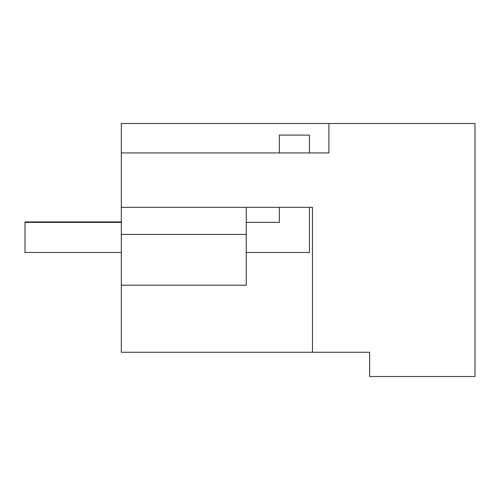 <?xml version="1.0" encoding="UTF-8"?>
<svg xmlns="http://www.w3.org/2000/svg" width="500" height="500" viewBox="0 0 500 500"><rect width="100%" height="100%" fill="white"/><g stroke="black" fill="none" stroke-linecap="round" stroke-linejoin="round"><path stroke-width="0.75" d="M328.894 123.506L328.894 152.938L121.319 152.938L121.319 123.506L475 123.506L475 376.494L369.65 376.494L369.65 352.269L345.569 352.269M369.65 352.269L121.319 352.269L121.319 234.425L246.244 234.425L246.244 207.331L246.244 222.381L279.35 222.381L279.35 207.331M312.462 352.269L312.462 207.331L121.319 207.331L121.319 234.425M121.319 152.938L121.319 207.331M121.319 285.194L246.244 285.194L246.244 234.425M279.35 152.938L279.35 135.094L309.45 135.094L309.45 152.938M309.45 207.331L309.45 252.481L246.244 252.481M121.319 252.481L25 252.481L25 222.381L121.319 222.381M121.319 221.931L25 221.931L25 252.031"/></g></svg>
